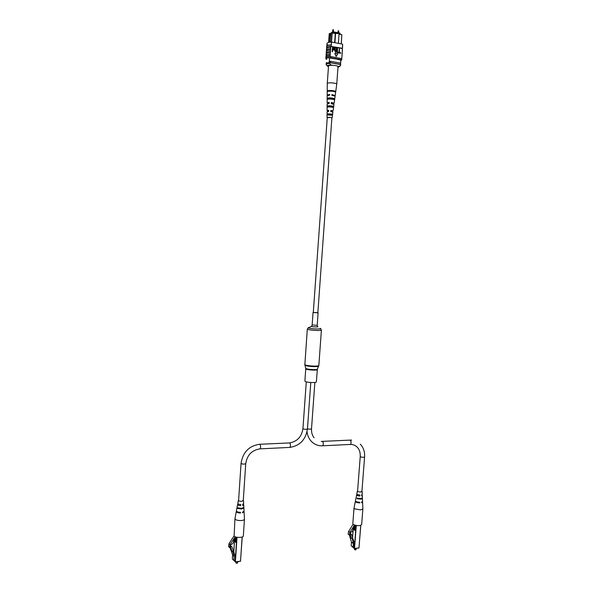 <?xml version="1.0" encoding="UTF-8"?>
<svg xmlns="http://www.w3.org/2000/svg" width="593" height="593" viewBox="0 0 593 593"><rect width="100%" height="100%" fill="white"/><g stroke="black" fill="none" stroke-linecap="round" stroke-linejoin="round"><path stroke-width="0.89" d="M317.841 312.837L313.297 312.511L327.269 117.577L330.62 117.503L331.887 117.903L317.841 312.837M313.304 312.422L317.848 312.748M317.262 369.565C317.514 370.484 308.553 370.165 306.314 369.165L305.766 368.742L304.884 381.091L305.425 381.551C307.656 382.633 316.61 382.93 316.365 381.914L317.381 369.039M331.324 32.771L332.762 31.718L332.695 32.637M332.762 31.718L340.019 33.156L339.952 34.068M341.19 43.904L341.857 34.735L341.271 43.919M329.804 42.199L330.442 41.933L330.501 41.139L328.648 41.91L329.263 41.369L330.175 33.527L329.664 33.423L329.234 33.742L328.611 42.414M330.175 33.527L331.094 33.126M334.637 42.644L335.297 33.438L331.109 32.926L332.228 32.541L338.559 33.608L335.594 33.312L334.919 42.703M338.877 33.853L341.857 34.735L339.04 34.179M340.612 63.132L340.842 60.004L340.538 64.578L340.604 63.11L330.464 61.287L330.368 62.606L340.515 64.429M337.691 59.263L329.575 57.951L329.219 62.665M338.381 43.363L339.055 33.994M332.228 32.541L331.517 42.051M326.372 63.377L326.461 62.45M329.308 61.39L330.464 61.287M329.812 62.65L330.368 62.606M330.501 41.139L331.109 32.926M331.079 33.297L329.797 33.853M330.538 40.835L329.263 41.369M328.492 66.431L327.514 66.253L326.113 64.474C326.261 63.925 327.432 63.577 329.641 63.421L329.701 62.628L340.641 64.593L339.959 66.134M332.577 65.282L331.005 65C328.722 65.067 327.492 65.363 327.314 65.882M337.966 67.454L340.59 65.378L340.641 64.593M340.59 65.378L339.233 66.772M329.641 63.421L331.005 65M339.055 66.438L337.499 66.157M327.373 66.105L326.172 64.541M326.157 64.689L326.172 63.696C326.298 63.14 327.477 62.784 329.701 62.628M327.514 45.046L327.677 44.653L327.729 45.194M326.269 53.637L326.328 52.755L327.151 52.043L330.501 51.487L330.42 52.681L326.958 53.214L326.128 53.933L326.12 55.683M326.454 51.005L327.336 49.404L330.694 48.834L330.605 50.027L327.151 50.575L326.32 51.302L326.306 53.059M326.083 56.268L326.143 55.386L326.965 54.682L330.316 54.133L330.227 55.327L326.773 55.853L325.942 56.557L325.957 58.04M330.101 55.305L330.012 56.498L326.691 57.039L325.861 57.736M330.286 52.651L330.182 54.111L326.862 54.667L326.024 55.379M326.832 45.735L326.995 43.422C327.188 42.666 328.7 42.214 331.546 42.051L331.354 44.705L327.529 45.29L326.691 46.039L326.684 47.818M331.228 44.683L331.124 46.143L327.425 46.743L326.587 47.492M326.639 48.367L326.706 47.499C326.891 46.758 328.411 46.321 331.25 46.165L330.798 47.373L327.336 47.937L326.506 48.67L326.498 50.435M330.672 47.351L330.56 48.811L327.232 49.389L326.402 50.116M330.479 50.005L330.375 51.465L327.047 52.028L326.217 52.747M342.398 49.567L342.324 48.263L331.228 46.432M330.864 46.447L342.302 48.53M342.369 48.626L342.25 51.598M331.546 42.051L342.621 44.178L342.591 46.884M342.621 44.178L342.428 46.817M340.486 53.281L338.922 52.985L339.404 48.315L339.426 52.451L340.678 52.681L340.486 53.281M338.559 52.918L336.987 52.629L337.469 47.944L337.491 52.088L338.744 52.325L338.559 52.918M335.89 51.813L336.483 47.848L336.943 47.848L336.75 50.509L335.49 52.406L334.667 50.205L334.852 47.536L335.319 47.536L335.127 50.205L335.66 51.806L336.439 50.449L336.631 47.788M335.964 52.347L335.49 52.406M332.673 51.739L332.206 51.739L332.54 47.099L334.104 47.403L334.489 48.745L333.444 49.99L332.806 49.871L332.354 51.68L332.688 47.04M333.844 49.99L332.799 49.96M334.756 53.392L336.142 56.461L337.788 53.867L334.756 53.392M342.02 54.83L341.872 56.846M342.005 53.629L342.057 54.222M342.205 52.199L342.131 53.652M330.012 56.498L330.509 56.505L330.427 57.699L341.494 59.715L340.782 60.79M341.827 57.462L341.635 60.086M342.243 52.206L342.198 53.926M342.428 49.575L342.391 51.294M342.45 48.285L342.561 46.84M342.05 54.838L342.005 56.55M330.509 56.505L341.65 58.625M341.575 58.529L341.494 59.715M330.145 56.52C327.529 56.676 326.135 57.091 325.972 57.751L325.891 58.929C326.076 58.24 327.588 57.825 330.427 57.699M326.669 59.448L325.891 58.929M331.124 46.143L331.354 44.705M337.676 59.426L340.834 60.078M332.843 49.33L333.503 49.456L334.17 48.708L333.622 47.766L332.962 47.648L332.843 49.33M333.748 49.456L334.022 48.767L332.962 47.729M335.638 52.354L334.815 50.146L335.001 47.477M338.707 52.859L336.987 52.629M337.135 52.569L337.469 47.944M340.641 53.222L338.922 52.985M339.07 52.933L339.404 48.315M334.904 53.333L336.142 56.461M341.857 57.462L341.776 58.648M336.757 84.154L336.735 84.028C336.157 83.435 334.408 83.042 331.502 82.85C328.937 82.768 327.529 82.976 327.277 83.457L327.277 83.487M335.104 96.207L331.806 95.258L331.85 94.583L335.193 95.532L336.757 84.139L338.017 66.683C337.699 65.979 335.949 65.519 332.762 65.289C330.19 65.223 328.781 65.46 328.522 66.001L327.277 83.457L327.195 94.954L329.701 94.472L329.656 95.147L327.217 95.718M328.322 106.94L328.344 106.414L332.414 106.703M328.589 99.053L328.604 98.631L333.266 98.964M328.062 114.82L328.085 114.182L331.554 114.434M328.648 110.987L327.796 110.639L328.685 110.417M329.137 103.278L328.092 102.848L329.182 102.574M328.485 95.199L329.686 94.717M331.954 95.273L331.984 94.813L333.881 95.584M331.391 103.686L331.457 102.678L333.17 103.16L331.939 103.753M330.857 111.573L330.931 110.52L332.339 110.921L331.331 111.64M328.337 106.621L332.391 106.91M328.596 98.912L329.197 99.024M332.636 99.268L333.236 99.246M328.077 114.323L331.539 114.568M327.254 117.74L327.039 117.555C328.589 117.184 330.279 117.295 332.11 117.874L331.88 118.066M328.641 111.128L327.084 110.587L328.692 110.283L328.618 111.454L327.099 111.81M329.13 103.464L327.143 102.774L329.197 102.389L329.122 103.56L327.151 104.02M327.655 95.332L327.195 94.954M335.193 95.532L334.689 95.836M333.933 104.509L331.272 103.671L331.346 102.493L334.111 103.204L331.954 103.493M332.881 112.233L330.768 111.566L330.842 110.387L333.051 110.958L331.42 111.654M335.475 91.263C332.28 90.336 329.545 90.203 327.262 90.87L327.262 91.53C329.515 90.885 332.221 91.011 335.379 91.93L335.475 91.263L328.611 91.159M334.459 98.549C331.657 97.778 329.248 97.66 327.225 98.186L327.217 99.35C329.197 98.846 331.561 98.964 334.296 99.706L334.459 98.549L328.366 98.245L328.337 99.068M333.377 106.31C330.99 105.71 328.93 105.598 327.195 105.999L327.188 107.163C328.885 106.784 330.894 106.888 333.214 107.466L333.377 106.31L328.099 106.043L328.07 106.962M332.28 114.071L327.166 113.804L327.166 114.96L332.117 115.22L332.28 114.071L327.847 113.841L327.81 114.834M333.222 99.379L333.318 98.49M332.354 107.229L332.458 106.266M331.487 115.064L331.598 114.034M328.618 90.937L327.262 90.87M328.366 98.245L327.225 98.186M328.099 106.043L327.195 105.999M327.847 113.841L327.166 113.804M359.076 502.434L357.06 501.915M239.965 512.493L238.297 512.107M354.644 549.363L355.956 549.489M354.243 526.547L353.999 529.727L354.873 530.357L355.177 526.376M354.08 543.158L354.125 547.131L353.065 547.25L353.354 543.522L352.375 538.881L351.338 538.274L350.337 534.441L349.855 534.493L350.374 533.478L351.627 534.627L354.414 543.41M355.756 549.889L354.74 549.77M353.065 547.25L351.182 545.812L351.471 542.106L353.354 543.522M349.914 537.043L351.471 542.106M353.287 528.096L352.524 538.066L351.797 538.444M352.657 539.964L353.176 539.704L352.894 538.622L352.375 538.881M350.685 533.937L351.627 534.627M351.338 538.274L350.04 537.302L349.462 535.101M349.996 533.196L350.374 533.478M355.051 526.391L354.799 529.645L353.999 529.727M355.489 525.368L355.407 526.354L354.392 526.302L353.435 527.829L352.894 530.179C352.561 531.35 351.812 532.054 350.656 532.284L349.826 533.589L349.959 535.056L349.425 535.108L349.914 532.358L354.503 525.087M349.914 532.358L348.617 531.41L348.128 534.145L349.425 535.108M348.617 531.41L353.087 524.294M355.333 501.404L354.014 508.068L352.82 523.73L353.354 524.523C357.119 526.028 359.892 526.043 361.656 524.575L362.864 508.905L362.582 502.093M354.014 508.068L354.555 508.824L360.581 509.906L362.864 508.905M362.434 498.461L362.553 501.426L361.522 502.152L361.515 502.782L362.434 501.745M362.145 491.493L362.256 494.325L361.641 494.829L361.619 495.918L362.301 495.385L361.671 494.821L361.634 495.281M361.945 491.182L360.915 491.997C358.847 492.005 357.668 491.679 357.379 491.019L357.616 490.782M362.367 497.987L362.427 498.409L360.781 499.158L357.053 498.698L357.164 498.09L360.789 498.535L362.405 497.801L362.308 495.429M356.615 494.896L356.163 497.623M355.526 501.092L355.34 501.352C355.533 502.227 357.016 502.745 359.773 502.923L359.781 502.301C357.09 502.123 355.644 501.611 355.459 500.759L356.03 497.853M357.334 494.443L356.623 494.858C356.741 495.489 357.824 495.889 359.877 496.059L359.899 494.97C357.957 494.799 356.934 494.414 356.83 493.821L357.379 491.048M356.86 501.856L359.091 502.271M362.375 498.261L361.967 498.29M358.046 498.617L357.053 498.698M359.076 502.471L359.773 502.923M359.454 495.792L359.877 496.059M236.021 562.779L237.541 562.846M235.362 538.044L235.117 541.698L235.799 542.402L236.088 538.14M234.85 555.908L235.302 556.397L235.036 560.385L233.812 560.518L234.079 556.523L233.108 552.735L232.767 551.572L231.781 550.912L230.566 546.813L230.01 546.872L230.595 545.782L232.056 547.005L235.302 556.397M237.408 563.157L236.147 563.165M233.812 560.518L232.345 558.917L232.612 554.944L234.079 556.523M231.018 550.089L232.612 554.944M233.145 550.697L232.315 551.09M233.108 552.735L233.701 552.454L233.36 551.29L232.767 551.572M230.558 545.738L232.056 547.005M231.781 550.912L230.773 549.83L230.077 547.48M230.047 547.376L229.839 546.694M230.217 545.382L230.595 545.782M235.851 541.624L235.117 541.698M236.333 537.147L236.273 538.118L235.102 538.073L234.02 539.712L233.434 542.239C233.071 543.492 232.226 544.248 230.892 544.507L229.965 545.908L230.143 547.472L229.528 547.539L230.047 544.596L235.184 536.791M230.047 544.596L229.039 543.529L228.52 546.464L229.528 547.539M229.039 543.529L233.99 535.99M236.281 511.537L234.947 518.727L234.124 536.146C235.636 537.94 243.486 537.755 243.338 535.939L244.464 519.164L244.086 511.915M234.947 518.727L235.236 519.335C236.518 520.269 238.564 520.669 241.388 520.521C243.293 520.313 244.323 519.861 244.464 519.164M243.886 508.045L244.049 511.196L242.53 512.196L242.515 512.871L243.945 511.544M243.493 500.625L243.656 503.635L242.693 504.339L242.67 505.51L243.708 504.762L243.123 504.198M243.286 500.284L241.84 501.307C239.742 501.344 238.586 501.018 238.379 500.336L238.623 500.062M241.677 508.32L243.849 507.349L243.879 507.986L241.655 508.994L237.756 508.483L237.875 507.838L241.677 508.32M237.593 504.524L237.037 507.578M236.474 511.188L236.296 511.47C236.407 512.367 237.815 512.886 240.506 513.041L240.521 512.367C237.889 512.219 236.525 511.707 236.414 510.84L237 507.712M238.267 503.968L237.6 504.473C237.66 505.117 238.682 505.518 240.669 505.673L240.691 504.495C238.823 504.346 237.86 503.968 237.815 503.361L238.371 500.373M238.045 512.048L239.972 512.345M243.879 507.986L243.093 508.045M238.905 508.394L237.756 508.483M239.965 512.537L240.506 513.041M317.566 326.595C319.59 327.121 313.282 326.988 311.577 326.461L312.148 324.964L317.196 325.327L318.093 312.859M311.355 326.387L309.279 327.477C308.041 327.595 307.878 327.803 308.805 328.092C312.014 329.1 323.911 329.337 320.064 328.322M304.839 364.969L307.307 329.093L307.982 329.463C310.747 330.368 321.747 330.887 321.399 330.101L320.687 328.7M304.787 364.458L305.447 364.962C308.182 366.148 319.16 366.563 318.841 365.466L321.399 330.101M305.714 368.186L304.884 365.118L305.491 365.481C308.012 366.578 318.085 367.06 318.649 366.111L318.715 365.977M305.766 368.742L305.758 368.335L306.27 368.646C308.39 369.587 316.847 369.98 317.329 369.165L318.841 365.466M338.685 31.192L338.054 31.044L338.47 30.762M333.37 30.132L332.747 29.984L333.155 29.702M322.451 441.37L350.218 440.11C351.308 441.57 351.367 443.008 350.389 444.439L349.952 444.461M360.292 444.142C363.479 447.582 364.903 451.836 364.584 456.914C363.731 457.448 362.375 457.418 360.507 456.825L360.24 456.521C360.388 452.681 359.491 449.672 357.535 447.507C355.711 445.447 353.332 444.424 350.389 444.439L322.244 445.817M314.861 382.455L311.518 428.798C310.776 429.273 309.42 429.28 307.456 428.813M321.221 441.377L322.503 441.4C323.541 442.882 323.593 444.35 322.659 445.795C318.011 446.01 314.09 444.372 310.902 440.888C308.716 438.316 307.433 435.247 307.055 431.682M259.667 448.886L260.031 448.864C260.861 447.367 260.824 445.847 259.919 444.298L259.504 444.283C249.016 445.892 242.871 452.251 241.062 463.355L238.579 500.737M289.458 447.426L260.031 448.864C251.914 450.087 247.155 454.994 245.739 463.6C244.657 464.275 243.145 464.282 241.218 463.6L241.062 463.355M310.784 382.492L307.448 428.954C306.492 429.458 305.061 429.436 303.149 428.865L302.941 428.628C301.644 436.804 297.219 441.555 289.658 442.889M307.448 428.954C305.758 439.635 299.895 445.788 289.844 447.404C290.726 445.929 290.681 444.431 289.71 442.919L259.867 444.268M353.309 528.052L352.538 538.096M351.908 546.368L354.317 548.384L356.074 525.487M356.282 525.524L354.525 548.421L358.995 547.925L360.729 525.376M360.789 525.354L358.95 548.021L360.811 525.346M351.886 546.353L354.436 548.518L358.95 548.021L354.495 548.51M354.317 548.421L351.901 546.479M353.776 524.775L354.399 525.22M234.672 538.726L233.768 552.276M234.035 560.496L235.169 561.727L236.8 537.243M237.007 537.28L235.384 561.771L240.513 561.2L242.137 536.991M242.233 536.954L240.484 561.304L242.24 536.947M235.347 561.875L240.484 561.304L235.347 561.875L233.99 560.496M307.307 329.093L308.212 327.803M317.196 325.327L317.448 326.498M312.148 324.964L313.045 312.496M338.054 31.044L337.936 32.741M332.747 29.984L332.614 31.785M333.34 29.68L333.496 31.866M338.647 30.74L338.803 32.919M332.124 117.918L332.91 112.166M333.073 111.017L333.97 104.427M334.133 103.278L335.104 96.192M327.039 117.555L327.077 111.751M327.084 110.587L327.136 103.938M327.143 102.774L327.188 95.621M350.159 440.088L351.634 440.117M311.518 428.798C311.325 432.386 312.192 435.381 314.105 437.775M364.584 456.914L361.9 491.775M361.389 498.461L361.337 499.091M360.24 456.521L357.572 491.367M357.334 494.414L357.253 495.526M238.364 504.013L238.282 505.206M306.284 381.84L302.941 428.628M245.739 463.6L243.241 500.959M243.019 504.243L242.937 505.436M354.525 549.489L354.599 548.51M356.045 549.637L356.148 548.332M235.955 562.898L236.029 561.801M237.593 562.965L237.682 561.615M234.658 538.748L233.761 552.246M243.716 504.821L243.849 507.349"/></g></svg>
